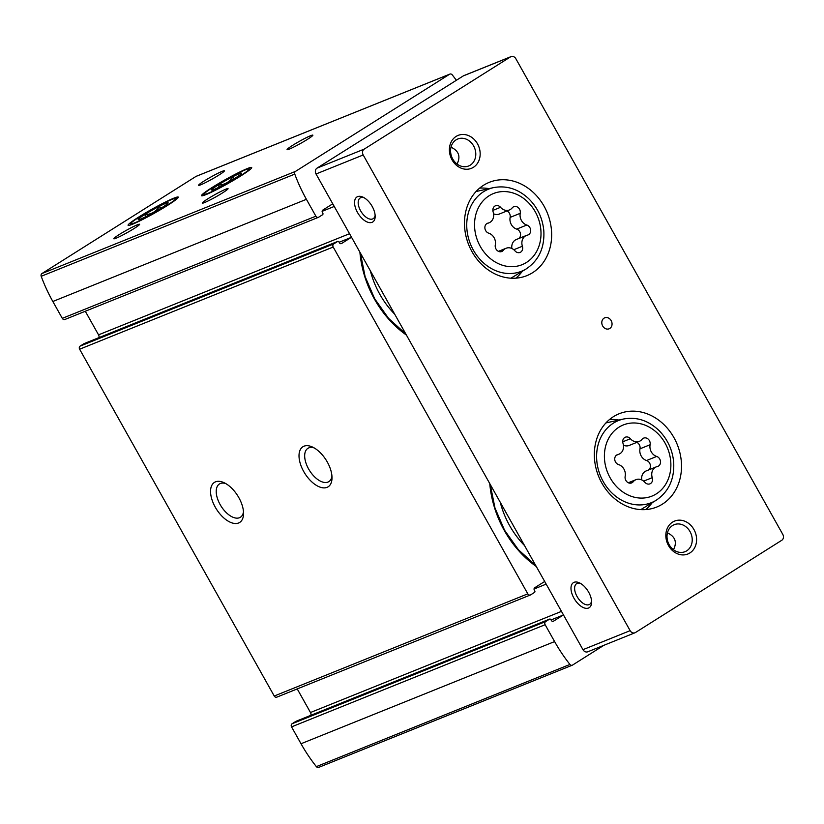 <?xml version="1.0" encoding="UTF-8"?>
<svg xmlns="http://www.w3.org/2000/svg" width="824" height="824" viewBox="0 0 824 824"><rect width="100%" height="100%" fill="white"/><g stroke="black" fill="none" stroke-linecap="round" stroke-linejoin="round"><path stroke-width="1.24" d="M296.197 721.237A1.184 0.999 68.1 0 0 295.919 721.35L292.098 723.75A2.369 1.998 68.1 0 0 291.552 726.881L301.017 743.742A149.391 126 68.1 0 0 316.364 766.619A2.369 1.998 68.1 0 0 318.97 767.247M310.936 715.284A3.554 2.997 68.1 0 0 310.473 712.513L297.237 688.926M84.254 343.567A1.184 0.999 68.1 0 0 83.976 343.68L80.165 346.09A2.369 1.998 68.1 0 0 79.619 349.211L274.238 696.023A2.369 1.998 68.1 0 0 277.091 697.011M98.993 337.613A3.554 2.997 68.1 0 0 98.54 334.843L85.305 311.256M196.596 176.171A2.369 1.998 68.1 0 0 196.03 176.398L41.931 273.558A2.369 1.998 68.1 0 0 41.2 276.287A149.391 126 68.1 0 0 52.839 301.491L62.305 318.352A2.369 1.998 68.1 0 0 65.158 319.341M536.311 566.531A99.992 84.326 -111.9 0 1 504.339 530.532A99.992 84.326 -111.9 0 1 489.755 483.585M406.448 335.121A99.992 84.326 -111.9 0 1 374.477 299.122A99.992 84.326 -111.9 0 1 359.892 252.165M292.098 723.75L545.673 621.574L549.495 619.174A1.184 0.999 68.1 0 1 550.916 619.669L551.349 620.441A1.772 1.494 68.1 0 0 553.491 621.183L563.245 615.034A3.554 2.997 68.1 0 0 563.441 614.889M545.673 621.574A2.369 1.998 68.1 0 0 545.138 624.705L554.604 641.577A149.391 126 68.1 0 0 569.94 664.443A2.369 1.998 68.1 0 0 572.546 665.071L603.92 645.285M456.362 80.288A149.391 126 68.1 0 0 452.222 74.85A2.369 1.998 68.1 0 0 449.616 74.222L295.507 171.382A2.369 1.998 68.1 0 0 294.776 174.111A149.391 126 68.1 0 0 306.415 199.315L315.88 216.187A2.369 1.998 68.1 0 0 318.733 217.165L322.544 214.765A1.184 0.999 68.1 0 0 322.823 213.2L322.39 212.427A1.772 1.494 68.1 0 1 322.792 210.089L332.546 203.93A3.554 2.997 68.1 0 1 332.762 203.816M84.11 343.608L337.686 241.432A1.184 0.999 68.1 0 1 338.983 241.999L339.416 242.771A1.772 1.494 68.1 0 0 341.548 243.513L351.302 237.363A3.554 2.997 68.1 0 0 351.508 237.219M337.686 241.432A1.184 0.999 68.1 0 0 337.552 241.504L333.741 243.914A2.369 1.998 68.1 0 0 333.195 247.035L527.813 593.846A2.369 1.998 68.1 0 0 530.666 594.835L534.488 592.435A1.184 0.999 68.1 0 0 534.755 590.87L534.323 590.097A1.772 1.494 68.1 0 1 534.725 587.749L544.479 581.6A3.554 2.997 68.1 0 1 544.695 581.486M215.26 507.172A23.669 12.566 57.8 0 1 211.294 486.572A23.669 12.566 57.8 0 1 223.891 482.617A23.669 12.566 57.8 0 1 243.554 513.816A23.669 12.566 57.8 0 1 233.12 523.219A23.669 12.566 57.8 0 1 215.26 507.172M303.716 471.534A23.669 12.566 57.8 0 1 299.751 450.934A23.669 12.566 57.8 0 1 312.348 446.979A23.669 12.566 57.8 0 1 332.01 478.178A23.669 12.566 57.8 0 1 321.576 487.581A23.669 12.566 57.8 0 1 303.716 471.534M138.844 216.98A28.778 2.338 150.7 0 1 165.222 202.148A28.778 2.338 150.7 0 1 178.293 197.327A28.778 2.338 150.7 0 1 154.325 213.241A28.778 2.338 150.7 0 1 128.266 225.405A28.778 2.338 150.7 0 1 138.844 216.98M212.262 187.398A28.778 2.338 150.7 0 1 238.641 172.566A28.778 2.338 150.7 0 1 251.711 167.746A28.778 2.338 150.7 0 1 227.743 183.659A28.778 2.338 150.7 0 1 201.684 195.813A28.778 2.338 150.7 0 1 212.262 187.398M119.325 234.49A14.791 1.205 150.7 0 1 132.891 226.868A14.791 1.205 150.7 0 1 139.606 224.386A14.791 1.205 150.7 0 1 127.287 232.564A14.791 1.205 150.7 0 1 113.887 238.816A14.791 1.205 150.7 0 1 119.325 234.49M207.782 198.842A14.791 1.205 150.7 0 1 221.347 191.23A14.791 1.205 150.7 0 1 228.063 188.748A14.791 1.205 150.7 0 1 215.744 196.926A14.791 1.205 150.7 0 1 202.354 203.178A14.791 1.205 150.7 0 1 207.782 198.842M204.136 181.012A14.791 1.205 150.7 0 1 217.701 173.4A14.791 1.205 150.7 0 1 224.416 170.918A14.791 1.205 150.7 0 1 212.098 179.096A14.791 1.205 150.7 0 1 198.708 185.349A14.791 1.205 150.7 0 1 204.136 181.012M292.602 145.374A14.791 1.205 150.7 0 1 306.157 137.752A14.791 1.205 150.7 0 1 312.873 135.28A14.791 1.205 150.7 0 1 300.554 143.448A14.791 1.205 150.7 0 1 287.164 149.7A14.791 1.205 150.7 0 1 292.602 145.374M331.948 476.148A19.663 10.444 57.8 0 1 328.869 481.607A19.663 10.444 57.8 0 1 308.578 468.918A19.663 10.444 57.8 0 1 307.898 448.338A19.663 10.444 57.8 0 1 314.14 447.906M243.492 511.797A19.663 10.444 57.8 0 1 240.412 517.245A19.663 10.444 57.8 0 1 220.121 504.556A19.663 10.444 57.8 0 1 219.442 483.976A19.663 10.444 57.8 0 1 225.683 483.544M406.088 334.482A99.282 83.739 -111.9 0 1 374.632 298.947A99.282 83.739 -111.9 0 1 360.181 252.69M394.696 314.181A83.131 70.112 -111.9 0 1 379.782 294.23A83.131 70.112 -111.9 0 1 370.367 270.828M535.95 565.903A99.282 83.739 -111.9 0 1 504.494 530.357A99.282 83.739 -111.9 0 1 490.043 484.1M524.558 545.591A83.131 70.112 -111.9 0 1 509.644 525.65A83.131 70.112 -111.9 0 1 500.23 502.249M617.938 454.508A9.27 7.818 68.1 0 0 618.968 454.189A9.27 7.818 68.1 0 0 623.016 443.374A5.294 4.47 68.1 0 1 625.323 437.204A5.294 4.47 68.1 0 1 630.401 438.718A9.27 7.818 68.1 0 0 639.28 441.386A9.27 7.818 68.1 0 0 642.051 439.305A5.294 4.47 68.1 0 1 643.637 438.121A5.294 4.47 68.1 0 1 648.467 439.377A5.294 4.47 68.1 0 1 650.105 444.733A9.27 7.818 68.1 0 0 656.676 456.445A5.294 4.47 68.1 0 1 660.488 461.306A5.294 4.47 68.1 0 1 657.923 466.353A5.294 4.47 68.1 0 1 657.336 466.538A9.27 7.818 68.1 0 0 656.295 466.858A9.27 7.818 68.1 0 0 652.258 477.663A5.294 4.47 68.1 0 1 649.951 483.843A5.294 4.47 68.1 0 1 644.873 482.318A9.27 7.818 68.1 0 0 635.984 479.661A9.27 7.818 68.1 0 0 633.213 481.741A5.294 4.47 68.1 0 1 631.637 482.926A5.294 4.47 68.1 0 1 626.796 481.669A5.294 4.47 68.1 0 1 625.169 476.313A9.27 7.818 68.1 0 0 618.597 464.592A5.294 4.47 68.1 0 1 614.776 459.741A5.294 4.47 68.1 0 1 617.341 454.693A5.294 4.47 68.1 0 1 617.938 454.508L616.785 454.972M488.076 223.098A9.27 7.818 68.1 0 0 489.106 222.779A9.27 7.818 68.1 0 0 493.154 211.964A5.294 4.47 68.1 0 1 495.461 205.784A5.294 4.47 68.1 0 1 500.539 207.308A9.27 7.818 68.1 0 0 509.417 209.965A9.27 7.818 68.1 0 0 512.188 207.895A5.294 4.47 68.1 0 1 513.774 206.7A5.294 4.47 68.1 0 1 518.605 207.957A5.294 4.47 68.1 0 1 520.232 213.323A9.27 7.818 68.1 0 0 526.814 225.034A5.294 4.47 68.1 0 1 530.625 229.896A5.294 4.47 68.1 0 1 528.06 234.933A5.294 4.47 68.1 0 1 527.473 235.118A9.27 7.818 68.1 0 0 526.433 235.437A9.27 7.818 68.1 0 0 522.395 246.252A5.294 4.47 68.1 0 1 520.078 252.432A5.294 4.47 68.1 0 1 515.01 250.908A9.27 7.818 68.1 0 0 506.121 248.251A9.27 7.818 68.1 0 0 503.351 250.321A5.294 4.47 68.1 0 1 501.764 251.516A5.294 4.47 68.1 0 1 496.934 250.259A5.294 4.47 68.1 0 1 495.306 244.893A9.27 7.818 68.1 0 0 488.735 233.182A5.294 4.47 68.1 0 1 484.914 228.32A5.294 4.47 68.1 0 1 487.478 223.283A5.294 4.47 68.1 0 1 488.076 223.098L486.922 223.562M591.57 600.995A12.226 6.499 57.8 0 1 589.654 604.352A12.226 6.499 57.8 0 1 577.037 596.463A12.226 6.499 57.8 0 1 576.615 583.67A12.226 6.499 57.8 0 1 580.467 583.392M673.486 549.732C677.276 542.213 675.258 536.589 667.45 532.87M375.136 215.301A12.226 6.499 57.8 0 1 373.221 218.669A12.226 6.499 57.8 0 1 360.603 210.779A12.226 6.499 57.8 0 1 360.17 197.976A12.226 6.499 57.8 0 1 364.033 197.698M457.052 164.038C460.832 156.519 458.824 150.905 451.006 147.177M573.926 598.142A14.791 7.859 57.8 0 1 571.444 585.267A14.791 7.859 57.8 0 1 579.313 582.795A14.791 7.859 57.8 0 1 591.611 602.293A14.791 7.859 57.8 0 1 585.081 608.174A14.791 7.859 57.8 0 1 573.926 598.142M357.492 212.448A14.791 7.859 57.8 0 1 355.01 199.573A14.791 7.859 57.8 0 1 362.879 197.101A14.791 7.859 57.8 0 1 375.167 216.599A14.791 7.859 57.8 0 1 368.647 222.48A14.791 7.859 57.8 0 1 357.492 212.448M511.024 56.619L463.84 75.633A4.439 3.739 68.1 0 0 463.335 75.89L317.034 168.127A4.439 3.739 68.1 0 0 316.025 173.988L582.959 649.673A4.439 3.739 68.1 0 0 587.8 651.784L634.974 632.77A4.439 3.739 68.1 0 0 635.479 632.513L781.78 540.276A4.439 3.739 68.1 0 0 782.8 534.416L515.855 58.731A4.439 3.739 68.1 0 0 511.024 56.619A4.439 3.739 68.1 0 0 510.509 56.877L364.208 149.113A4.439 3.739 68.1 0 0 363.199 154.974L630.133 630.659A4.439 3.739 68.1 0 0 634.974 632.77M601.88 483.132A50.295 42.415 -111.9 0 1 619.133 413.761A50.295 42.415 -111.9 0 1 677.266 444.548A50.295 42.415 -111.9 0 1 656.728 507.048A50.295 42.415 -111.9 0 1 601.88 483.132M472.018 251.711A50.295 42.415 -111.9 0 1 489.271 182.341A50.295 42.415 -111.9 0 1 547.404 213.138A50.295 42.415 -111.9 0 1 526.866 275.638A50.295 42.415 -111.9 0 1 472.018 251.711M602.684 325.985A5.912 4.985 -111.9 0 1 604.713 317.817A5.912 4.985 -111.9 0 1 611.552 321.442A5.912 4.985 -111.9 0 1 609.132 328.797A5.912 4.985 -111.9 0 1 602.684 325.985M668.501 545.56A17.747 14.966 -111.9 0 1 680.078 520.171A17.747 14.966 -111.9 0 1 695.075 546.889A17.747 14.966 -111.9 0 1 668.501 545.56M452.057 159.877A17.747 14.966 -111.9 0 1 463.644 134.477A17.747 14.966 -111.9 0 1 478.641 161.205A17.747 14.966 -111.9 0 1 452.057 159.877M452.757 159.063A14.544 12.267 -111.9 0 1 457.742 138.998A14.544 12.267 -111.9 0 1 474.562 147.908A14.544 12.267 -111.9 0 1 468.619 165.984A14.544 12.267 -111.9 0 1 452.757 159.063M669.191 544.757A14.544 12.267 -111.9 0 1 674.187 524.692A14.544 12.267 -111.9 0 1 690.996 533.602A14.544 12.267 -111.9 0 1 685.053 551.678A14.544 12.267 -111.9 0 1 669.191 544.757M479.609 188.14A50.295 42.415 -111.9 0 1 489.034 188.634M522.334 271.271A50.295 42.415 -111.9 0 1 515.886 278.162M609.472 419.55A50.295 42.415 -111.9 0 1 618.896 420.044M652.196 502.692A50.295 42.415 -111.9 0 1 645.748 509.572M493.576 213.797A9.27 7.818 68.1 0 0 499.303 214.044L509.417 209.965M518.842 238.497A5.294 4.47 68.1 0 0 520.408 233.377A5.294 4.47 68.1 0 0 516.699 229.113A9.27 7.818 68.1 0 1 510.128 217.392A5.294 4.47 68.1 0 0 506.997 210.944M526.433 235.437L516.318 239.516A9.27 7.818 68.1 0 0 511.848 248.498M623.438 445.207A9.27 7.818 68.1 0 0 629.165 445.454L639.28 441.386M648.704 469.917A5.294 4.47 68.1 0 0 650.27 464.788A5.294 4.47 68.1 0 0 646.562 460.523A9.27 7.818 68.1 0 1 639.99 448.812A5.294 4.47 68.1 0 0 636.859 442.364M656.295 466.858L646.181 470.926A9.27 7.818 68.1 0 0 641.721 479.908M208.101 193.28A25.822 2.101 150.7 0 1 204.074 194.062A25.822 2.101 150.7 0 1 225.58 179.787A25.822 2.101 150.7 0 1 248.961 168.868A25.822 2.101 150.7 0 1 234.696 179.354A25.822 2.101 150.7 0 1 208.101 193.28M214.302 189.365A17.16 1.391 150.7 0 1 211.747 190.087A17.16 1.391 150.7 0 1 225.024 180.909A17.16 1.391 150.7 0 1 241.525 173.174A17.16 1.391 150.7 0 1 241.576 173.349A17.16 1.391 150.7 0 1 230.823 180.796A17.16 1.391 150.7 0 1 214.302 189.365M234.15 178.798L232.986 176.717C229.525 182.083 224.571 184.885 218.133 185.112L219.246 187.1M134.683 222.861A25.822 2.101 150.7 0 1 130.655 223.644A25.822 2.101 150.7 0 1 152.162 209.368A25.822 2.101 150.7 0 1 175.543 198.45A25.822 2.101 150.7 0 1 161.277 208.935A25.822 2.101 150.7 0 1 134.683 222.861M140.883 218.947A17.16 1.391 150.7 0 1 138.329 219.668A17.16 1.391 150.7 0 1 151.606 210.491A17.16 1.391 150.7 0 1 168.106 202.756A17.16 1.391 150.7 0 1 168.148 202.931A17.16 1.391 150.7 0 1 157.405 210.377A17.16 1.391 150.7 0 1 140.883 218.947M160.732 208.379L159.568 206.299C156.097 211.665 151.153 214.467 144.715 214.693L145.827 216.681M291.552 726.881L545.138 624.705M301.017 743.742L554.604 641.577M62.305 318.352L315.88 216.187M52.839 301.491L306.415 199.315M41.2 276.287L294.776 174.111M274.238 696.023L527.813 593.846M79.619 349.211L333.195 247.035M316.364 766.619L569.94 664.443M196.03 176.398L449.616 74.222M41.931 273.558L295.507 171.382M80.165 346.09L333.741 243.914M83.976 343.68L337.552 241.504M339.127 242.266L351.302 237.363M98.54 334.843L349.531 233.707M322.122 211.335L334.245 206.453M295.919 721.35L549.495 619.174M551.071 619.936L563.245 615.034M310.473 712.513L561.474 611.377M534.055 589.005L546.178 584.123M610.151 477.848A38.337 32.332 -111.9 0 1 635.18 423A38.337 32.332 -111.9 0 1 667.574 480.722A38.337 32.332 -111.9 0 1 610.151 477.848M480.289 246.438A38.337 32.332 -111.9 0 1 505.318 191.59A38.337 32.332 -111.9 0 1 537.712 249.301A38.337 32.332 -111.9 0 1 480.289 246.438M630.133 630.659L582.959 649.673M363.199 154.974L316.025 173.988M510.509 56.877L463.335 75.89M364.208 149.113L317.034 168.127M493.452 187.635C506.482 185.184 518.306 188.943 528.926 198.914C537.67 207.71 542.635 218.36 543.819 230.844C544.705 247.725 538.834 260.425 526.206 268.912A44.228 37.307 -111.9 0 1 473.378 250.177A44.228 37.307 -111.9 0 1 493.452 187.635L476.035 191.539M623.325 419.056C636.344 416.594 648.169 420.353 658.798 430.324C667.533 439.13 672.497 449.77 673.682 462.254C674.568 479.146 668.697 491.835 656.069 500.333A44.228 37.307 -111.9 0 1 603.24 481.597A44.228 37.307 -111.9 0 1 623.325 419.056L605.898 422.949M492.855 210.398L500.539 207.308M510.128 217.392L520.232 213.323M516.699 229.113L526.814 225.034M513.785 249.724L522.395 246.252M499.808 251.753L503.351 250.321M622.717 441.818L630.401 438.718M639.99 448.812L650.105 444.733M646.562 460.523L656.676 456.445M643.657 481.134L652.258 477.663M629.67 483.173L633.213 481.741M318.703 767.381L572.278 665.205M196.308 176.264L449.883 74.088M64.88 319.485L318.466 217.309M296.053 721.278L549.629 619.102M276.823 697.145L530.399 594.98M360.366 253.009L365.104 276.565L374.693 298.793L388.547 318.342L405.789 333.957M490.228 484.43L494.966 507.986L504.556 530.213L518.42 549.752L535.651 565.367M526.206 268.912L510.942 278.193M656.069 500.333L640.814 509.603M486.582 223.788L489.106 222.779M498.438 251.341L506.121 248.251M616.445 455.209L618.968 454.189M628.3 482.761L635.984 479.661M204.074 194.062L203.683 195.463M248.961 168.868L250.372 169.26M130.655 223.644L130.254 225.045M175.543 198.45L176.954 198.842"/></g></svg>
